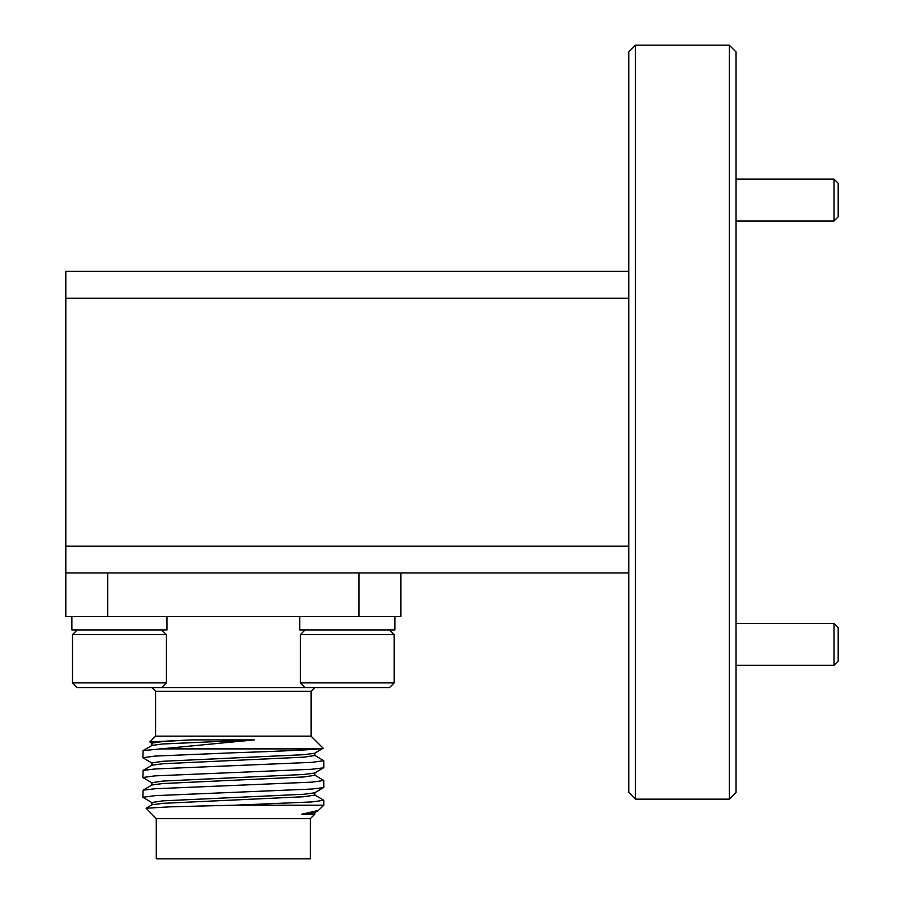 <?xml version="1.0" encoding="UTF-8"?>
<svg xmlns="http://www.w3.org/2000/svg" width="904" height="904" viewBox="0 0 904 904"><rect width="100%" height="100%" fill="white"/><g stroke="black" fill="none" stroke-linecap="round" stroke-linejoin="round"><path stroke-width="1.36" d="M729.291 45.2L735.992 51.901L735.992 792.458L729.291 799.159L729.291 45.2L635.467 45.2L635.467 799.159L729.291 799.159M635.467 799.159L628.766 792.458L628.766 51.901L635.467 45.2M628.766 572.966L65.811 572.966L65.811 271.381L628.766 271.381M65.811 546.163L628.766 546.163M628.766 298.196L65.811 298.196M149.578 687.571L317.123 687.571M156.279 818.595L310.422 818.595L310.422 858.8L156.279 858.8L156.279 818.595L146.098 808.221L171.342 806.775L235.108 805.181L323.824 805.181L323.824 800.289L311.711 801.938L235.108 805.181M151.895 804.865L151.895 802.515L162.81 800.865L303.902 794.266L314.615 792.842L323.824 787.407L323.824 780.502L311.711 782.152L155.002 788.751L143.058 790.198L142.877 797.305L155.002 795.656L311.711 789.056L323.643 787.621M146.098 808.221L152.087 804.752L162.81 803.34L303.902 796.74L314.818 795.091L314.818 792.729M151.895 745.506L151.895 743.144L162.81 741.495L191.976 739.879L254.408 739.879L143.058 750.614L142.877 757.733L155.002 756.083L233.356 752.783C270.409 751.597 308.772 749.992 319.067 748.885L159.725 748.885M143.058 750.614L152.087 745.393L162.81 743.969L254.408 739.879M151.895 765.292L151.895 762.931L162.81 761.281L303.902 754.693L314.615 753.269L323.157 748.229L311.089 736.161L311.089 691.255L155.612 691.255L152.256 687.899M314.615 755.281L323.824 760.716L311.711 762.366L155.002 768.965L143.058 770.4L152.087 765.179L162.81 763.756L303.902 757.156L314.818 755.507L314.818 753.156M151.895 785.079L151.895 782.717L162.81 781.067L303.902 774.479L314.615 773.056L323.824 767.62L323.824 760.716M143.058 790.198L152.087 784.966L162.81 783.542L303.902 776.954L314.818 775.304L314.818 772.943M310.422 818.595L314.818 814.199L301.767 814.199L318.355 810.47L323.824 805.181M152.087 763.168L142.877 757.733M152.087 802.741L142.877 797.305M152.087 782.954L142.877 777.519L155.002 775.869L311.711 769.27L323.643 767.835M143.058 770.4L142.877 777.519M314.615 794.865L323.824 800.289M314.615 775.067L323.824 780.502M152.087 743.37L149.815 741.947L155.612 736.161L311.089 736.161M319.067 748.885L323.101 748.365M149.815 741.947L191.976 739.879M359.012 572.966L359.012 616.528L107.689 616.528L107.689 572.966M359.012 616.528L400.901 616.528L400.901 572.966M65.811 572.966L65.811 616.528L107.689 616.528M301.767 814.199L314.615 812.639L318.355 810.47M834.008 623.364L838.189 627.557L838.189 661.073L834.008 665.254L834.008 623.364L735.992 623.364M834.008 179.094L838.189 183.286L838.189 216.79L834.008 220.983L834.008 179.094L735.992 179.094M394.2 634.619L300.377 634.619L300.377 682.882L394.2 682.882L394.2 634.619L389.511 629.93M394.2 682.882L389.511 687.571L305.066 687.571L300.377 682.882M394.867 616.528L394.867 629.93L299.732 629.93L299.732 616.528M167.003 616.528L167.003 629.93L71.868 629.93L71.868 616.528M166.336 634.619L72.512 634.619L72.512 682.882L166.336 682.882L166.336 634.619L161.647 629.93M166.336 682.882L161.647 687.571L77.202 687.571L72.512 682.882M155.612 736.161L155.612 691.255M314.818 812.515L314.818 814.199M311.089 691.255L314.445 687.899M834.008 665.254L735.992 665.254M834.008 220.983L735.992 220.983M305.066 629.93L300.377 634.619M77.202 629.93L72.512 634.619"/></g></svg>
